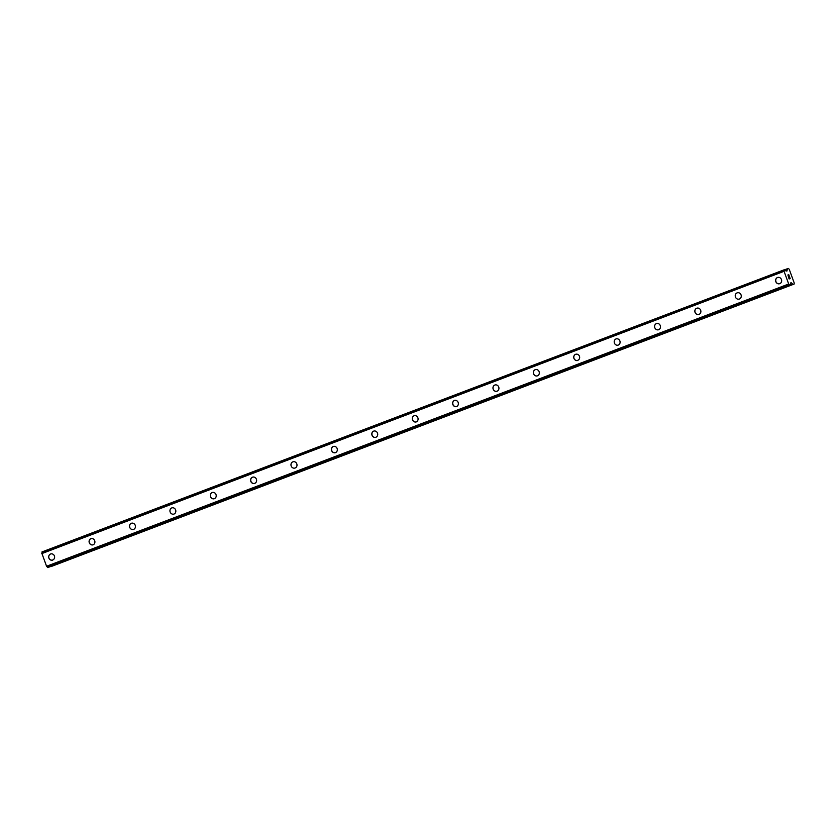 <?xml version="1.0" encoding="UTF-8"?>
<svg xmlns="http://www.w3.org/2000/svg" width="836" height="836" viewBox="0 0 836 836"><rect width="100%" height="100%" fill="white"/><g stroke="black" fill="none" stroke-linecap="round" stroke-linejoin="round"><path stroke-width="1.25" d="M52.595 560.214A3.271 2.968 73.9 0 1 50.568 554.007A3.271 2.968 73.9 0 1 54.497 556.139A3.271 2.968 73.9 0 1 48.875 558.02A3.271 2.968 73.9 0 1 50.777 553.934M92.984 544.853A3.271 2.968 73.9 0 1 90.957 538.645A3.271 2.968 73.9 0 1 93.193 544.779A3.271 2.968 73.9 0 1 89.253 542.658A3.271 2.968 73.9 0 1 91.166 538.572M133.373 529.491A3.271 2.968 73.9 0 1 131.346 523.284A3.271 2.968 73.9 0 1 135.275 525.416A3.271 2.968 73.9 0 1 133.363 529.491A3.271 2.968 73.9 0 1 131.346 523.284A3.271 2.968 73.9 0 1 131.555 523.211M173.752 514.13A3.271 2.968 73.9 0 1 171.735 507.922A3.271 2.968 73.9 0 1 175.664 510.054A3.271 2.968 73.9 0 1 173.752 514.13A3.271 2.968 73.9 0 1 171.735 507.922A3.271 2.968 73.9 0 1 171.944 507.849M214.141 498.768A3.271 2.968 73.9 0 1 212.114 492.561A3.271 2.968 73.9 0 1 216.054 494.693A3.271 2.968 73.9 0 1 214.141 498.768A3.271 2.968 73.9 0 1 212.125 492.561A3.271 2.968 73.9 0 1 212.334 492.498M254.531 483.417A3.271 2.968 73.9 0 1 252.503 477.199A3.271 2.968 73.9 0 1 256.443 479.331A3.271 2.968 73.9 0 1 254.531 483.417A3.271 2.968 73.9 0 1 252.712 477.137M294.92 468.055A3.271 2.968 73.9 0 1 292.893 461.838A3.271 2.968 73.9 0 1 296.832 463.97A3.271 2.968 73.9 0 1 294.92 468.055A3.271 2.968 73.9 0 1 292.893 461.838A3.271 2.968 73.9 0 1 293.102 461.775M335.299 452.694A3.271 2.968 73.9 0 1 333.491 446.414A3.271 2.968 73.9 0 1 335.518 452.621A3.271 2.968 73.9 0 1 331.589 450.489A3.271 2.968 73.9 0 1 333.491 446.414M375.688 437.332A3.271 2.968 73.9 0 1 373.88 431.052A3.271 2.968 73.9 0 1 375.907 437.259A3.271 2.968 73.9 0 1 371.968 435.128A3.271 2.968 73.9 0 1 373.88 431.052M416.077 421.971A3.271 2.968 73.9 0 1 414.269 415.691A3.271 2.968 73.9 0 1 416.286 421.898A3.271 2.968 73.9 0 1 414.06 415.764A3.271 2.968 73.9 0 1 414.269 415.691M454.45 400.402A3.271 2.968 73.9 0 1 456.675 406.536A3.271 2.968 73.9 0 1 454.45 400.402M456.466 406.609A3.271 2.968 73.9 0 1 454.439 400.402A3.271 2.968 73.9 0 1 454.659 400.329M496.856 391.248A3.271 2.968 73.9 0 1 494.828 385.041A3.271 2.968 73.9 0 1 498.768 387.172A3.271 2.968 73.9 0 1 493.135 389.053A3.271 2.968 73.9 0 1 495.048 384.968M537.245 375.886A3.271 2.968 73.9 0 1 535.218 369.679A3.271 2.968 73.9 0 1 539.157 371.811A3.271 2.968 73.9 0 1 533.525 373.692A3.271 2.968 73.9 0 1 535.437 369.606M577.634 360.525A3.271 2.968 73.9 0 1 575.607 354.318A3.271 2.968 73.9 0 1 579.536 356.45A3.271 2.968 73.9 0 1 573.914 358.33A3.271 2.968 73.9 0 1 575.816 354.245M618.013 345.163A3.271 2.968 73.9 0 1 615.996 338.956A3.271 2.968 73.9 0 1 619.925 341.088A3.271 2.968 73.9 0 1 618.013 345.163A3.271 2.968 73.9 0 1 615.996 338.956A3.271 2.968 73.9 0 1 616.205 338.883M658.402 329.802A3.271 2.968 73.9 0 1 656.385 323.595A3.271 2.968 73.9 0 1 660.315 325.726A3.271 2.968 73.9 0 1 658.402 329.802A3.271 2.968 73.9 0 1 656.385 323.595A3.271 2.968 73.9 0 1 656.594 323.532M698.792 314.451A3.271 2.968 73.9 0 1 696.764 308.233A3.271 2.968 73.9 0 1 700.704 310.365A3.271 2.968 73.9 0 1 698.792 314.451A3.271 2.968 73.9 0 1 696.775 308.233A3.271 2.968 73.9 0 1 696.984 308.17M739.181 299.089A3.271 2.968 73.9 0 1 737.153 292.872A3.271 2.968 73.9 0 1 741.093 295.003A3.271 2.968 73.9 0 1 739.181 299.089A3.271 2.968 73.9 0 1 737.153 292.872A3.271 2.968 73.9 0 1 737.362 292.809M779.57 283.728A3.271 2.968 73.9 0 1 777.543 277.521A3.271 2.968 73.9 0 1 781.482 279.642A3.271 2.968 73.9 0 1 779.57 283.728A3.271 2.968 73.9 0 1 777.543 277.51A3.271 2.968 73.9 0 1 777.752 277.447M789.142 278.764L788.662 277.468L789.142 278.764M789.571 278.639L789.309 277.939M789.383 277.918L789.644 278.618L789.383 277.918M790.072 278.493L789.602 277.207M790.198 278.639L789.665 277.186L790.198 278.639L789.121 278.952L788.599 277.489M788.494 276.413L787.909 274.96M788.494 275.316L789.163 275.995L788.484 275.326M789.163 275.995L788.662 274.616M789.351 276.319L788.724 274.595L789.362 276.329L788.066 275.107L788.243 276.173L787.972 275.138M41.967 551.938L784.063 269.829A1.421 0.596 -110.8 0 1 783.959 271.01L788.808 284.313A1.421 0.596 -110.8 0 1 789.665 285.222L790.344 285.003A1.421 0.596 -110.8 0 1 790.417 283.843L791.201 282.746L793.04 284.376L794.137 284.062L794.2 282.934L789.236 269.307L788.442 268.429L784.795 269.725L787.345 268.753L786.948 271.021L785.579 270.55A1.421 0.596 -110.8 0 1 784.753 269.641L41.936 552.073A1.421 0.596 -110.8 0 1 41.842 553.265L46.68 566.568A1.421 0.596 -110.8 0 1 47.547 567.477L790.323 285.16L48.206 567.404M50.62 566.495L794.137 284.062M47.652 567.571L789.78 285.316L47.652 567.571M784.063 269.829L41.936 552.073M783.959 271.01L41.842 553.265M783.917 271.355L41.8 553.599M788.547 284.062L46.429 566.306M788.808 284.313L46.68 566.568M789.665 285.222L47.547 567.477M787.188 269.067L784.91 269.934M787.094 270.707L786.08 271.094M783.938 271.073L41.821 553.317M788.745 284.282L46.628 566.526M791.201 282.746L790.501 283.007M791.546 282.923L790.448 283.341M792.695 284.198L790.354 285.097M793.04 284.376L50.923 566.62"/></g></svg>
